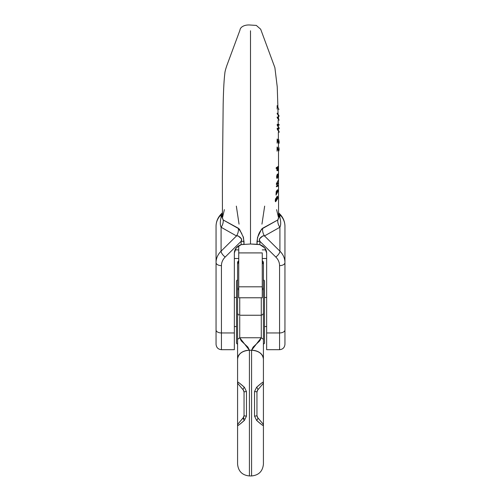 <?xml version="1.0" encoding="UTF-8"?>
<svg xmlns="http://www.w3.org/2000/svg" width="501" height="501" viewBox="0 0 501 501"><rect width="100%" height="100%" fill="white"/><g stroke="black" fill="none" stroke-linecap="round" stroke-linejoin="round"><path stroke-width="0.75" d="M238.739 297.412L238.739 245.753L238.739 252.911L262.261 252.911L262.261 286.81L238.739 286.81L238.739 252.911L262.261 252.911L262.261 286.81L238.739 286.81L238.739 297.776L262.261 297.776L262.261 286.81L262.261 297.412M237.58 344.306L236.51 343.235L236.51 280.804L237.58 279.727M263.42 279.727L264.49 280.804L264.49 343.235L263.42 344.306M237.58 349.197L237.58 454.42M237.58 332.063L237.58 339.352L239.735 337.755L261.265 337.755L259.75 340.874L253.093 347.118L251.577 350.237L249.423 350.237A11.842 8.799 180 0 0 237.58 359.035L237.58 382.044A3.231 3.231 0 0 0 238.338 384.117L243.286 390.016L238.338 384.117A3.231 3.231 0 0 1 237.58 382.044C238.113 381.981 240.38 383.722 244.388 387.26L246.461 391.557L246.461 416.106L244.388 420.408L239.697 424.353M263.42 464.02L263.42 359.035A11.842 8.799 180 0 0 251.577 350.237L251.577 475.336L251.577 350.237L249.423 350.237L249.423 475.336L249.423 350.237C242.284 350.8 238.338 353.731 237.58 359.035L237.58 313.169L238.113 314.496L237.58 313.169L237.58 289.559L238.739 289.71L237.58 289.559L237.58 288.338L238.739 288.338L237.58 288.338L237.58 264.309L238.1 262.53L237.58 264.309L237.58 262.656A2.154 2.054 0 0 1 238.739 260.833A2.154 2.054 180 0 0 237.58 262.656L237.58 316.457M261.303 424.353L256.612 420.408C260.62 423.946 262.887 425.681 263.42 425.618L263.42 464.108C262.712 471.303 258.767 475.249 251.577 475.95L249.423 475.95C242.233 475.249 238.288 471.303 237.58 464.108L237.58 425.618A3.231 3.231 0 0 1 238.338 423.545L243.286 417.652L238.338 423.545A3.231 3.231 0 0 0 237.58 425.618L237.58 464.02M239.697 383.309L244.388 387.26A3.231 1.434 140 0 0 243.286 390.016L244.043 392.089L244.043 415.573L244.043 392.089A3.231 0.551 0 0 1 246.461 391.557A3.231 0.551 180 0 0 244.043 392.089L243.511 390.317M238.376 314.753L239.735 315.248L239.735 297.776L239.735 315.248L261.265 315.248L261.265 297.776L261.265 337.755L239.735 337.755L239.735 316.275M238.739 261.879L238.1 262.53L238.739 261.891M237.58 339.352L239.735 337.755L249.423 350.237L247.907 347.118L241.25 340.874L239.735 337.755L239.735 316.338M239.735 315.248L261.265 315.248L262.887 314.496L263.42 313.169L263.42 264.309L262.261 261.879M236.51 312.017L236.51 343.235L236.51 312.017M262.261 288.338L263.42 288.338L262.261 288.338M263.42 316.457L263.42 289.559L262.261 289.71L263.42 289.559L263.42 262.656A2.154 2.054 180 0 0 262.261 260.833A2.154 2.054 0 0 1 263.42 262.656L263.42 264.309L262.261 261.891M237.58 425.618C238.113 425.681 240.38 423.946 244.388 420.408A3.231 1.434 -140 0 1 243.286 417.652A3.231 1.434 40 0 0 244.388 420.408L246.461 416.106A3.231 0.551 180 0 1 244.043 415.573L243.286 417.652L244.181 418.661M243.937 416.381L243.286 417.652L244.043 415.573A3.231 0.551 -0 0 0 246.461 416.106L246.461 391.557L244.388 387.26A3.231 1.434 -40 0 0 243.286 390.016L243.705 390.655M243.943 391.325L243.361 390.11M257.489 390.317L256.957 392.089L257.714 390.016A3.231 1.434 -140 0 0 256.612 387.26L254.539 391.557A3.231 0.551 0 0 1 256.957 392.089A3.231 0.551 180 0 0 254.539 391.557L254.539 416.106A3.231 0.551 -0 0 0 256.957 415.573L257.714 417.652L256.957 415.573L257.714 417.652L256.957 415.573L256.957 392.089L256.957 415.573A3.231 0.551 180 0 1 254.539 416.106L256.612 420.408A3.231 1.434 -40 0 0 257.714 417.652L262.662 423.545L257.714 417.652A3.231 1.434 140 0 1 256.612 420.408L254.539 416.106L254.539 391.557L256.612 387.26C260.62 383.722 262.887 381.981 263.42 382.044A3.231 3.231 0 0 1 262.662 384.117L257.714 390.016L262.662 384.117A3.231 3.231 0 0 0 263.42 382.044L263.42 332.063M262.906 314.478L261.265 315.248L261.265 337.755L263.42 339.352L261.265 337.755L251.577 350.237C258.716 350.8 262.662 353.731 263.42 359.035L263.42 349.197M257.295 390.655L257.714 390.016A3.231 1.434 40 0 0 256.612 387.26L261.303 383.309M263.42 339.352L263.42 313.169M262.887 314.496L261.265 315.235M264.49 312.017L264.49 343.235L264.49 312.017M263.42 425.618A3.231 3.231 0 0 0 262.662 423.545A3.231 3.231 0 0 1 263.42 425.618M277.197 113.896L278.268 115.086L278.28 118.155L277.21 116.965L277.203 117.76L279.051 120.265L278.493 118.436L278.475 115.368L279.007 116.401L278.994 115.606L277.185 113.101L277.197 113.896L278.268 115.086L278.28 118.155L277.21 116.965L277.203 117.76L279.051 120.265L278.493 118.436L278.475 115.368L279.007 116.401L278.994 115.606L277.185 113.101L277.197 113.896M277.166 109.112L277.416 106.732L278.913 109.5L277.141 105.617L277.166 109.112L277.416 106.732L278.913 109.5L277.141 105.617L277.166 109.112M277.535 128.845L279.12 128.932L279.113 127.88L277.541 125.05L279.088 125.244L279.076 124.386L277.203 124.348L277.216 125.306L278.982 128.206L277.203 128.181L277.197 129.076L279.12 132.364L279.12 131.5L277.535 128.845L279.12 128.932L279.113 127.88L277.541 125.05L279.088 125.244L279.076 124.386L277.203 124.348L277.216 125.306L278.982 128.206L277.203 128.181L277.197 129.076L279.12 132.364L278.03 129.502M277.241 196.868L276.99 199.003L276.352 199.774L276.201 199.304L277.266 196.874L276.984 199.01M276.383 199.78L276.803 197.325M277.253 196.154L276.189 198.083L276.17 200.375L275.826 200.895L275.8 198.402L275.387 199.486C275.168 200.914 275.249 201.653 275.644 201.715L277.686 198.571L277.698 196.83L277.253 196.154L276.189 198.083L276.17 200.375L275.694 200.97M275.55 201.746L277.686 198.571L277.698 196.83M275.826 200.895L275.8 198.402L275.387 199.486L275.644 201.715M277.36 139.159L277.134 143.205L277.448 140.167L278.518 143.336C278.938 143.781 279.157 143.255 279.157 141.752L278.75 139.566L278.938 142.497L278.475 142.315L277.153 139.021L277.134 143.205L277.448 140.167L278.775 143.555M278.938 142.497L278.475 142.315L278.938 142.497L278.75 139.566L279.157 141.752L278.994 143.336L278.518 143.336M278.03 140.819L277.679 139.735M266.645 348.928L266.645 332.958L266.645 349.692L279.564 349.692C282.833 349.372 284.624 347.575 284.944 344.306L284.944 329.952A5.379 3.012 180 0 1 279.564 332.958A5.379 3.012 0 0 0 284.944 329.952L284.944 262.63A5.379 3.012 180 0 1 279.564 265.636A5.379 3.012 0 0 0 284.944 262.63A21.53 17.848 180 0 0 279.909 251.158A5.379 2.305 134.7 0 1 275.788 257.032A16.145 13.383 0 0 1 279.564 265.636L279.564 349.692L279.564 332.958L266.645 332.958L266.645 252.949C266.419 249.028 264.152 246.254 259.831 244.638L259.875 241.313C257.764 238.426 263.614 234.919 264.509 235.94L279.909 227.247A10.765 10.02 44 0 1 277.773 219.989L262.656 228.224A10.765 10.033 -116.9 0 0 264.509 235.94A10.765 10.033 63.1 0 1 262.656 228.224C259.637 231.788 257.99 234.03 256.994 241.52A10.765 6.018 -179.5 0 1 259.875 241.313L275.788 257.032A5.379 2.305 -45.3 0 0 279.909 251.158L264.509 235.94L262.969 235.839L259.324 239.027L259.875 241.313A10.765 6.018 0.5 0 0 256.994 241.52L257.007 244.294L259.831 244.638L259.875 241.313L275.788 257.032A16.145 13.383 0 0 1 279.564 265.636L279.564 332.958L266.645 332.958L266.645 252.949L264.785 247.926L259.831 244.638L250.5 244.012L245.121 244.356L250.5 244.012L250.5 30.761L250.5 244.012L257.007 244.294L257.508 237.524L261.61 229.076L277.773 219.989A10.765 10.02 -136 0 0 279.909 227.247C280.955 225.074 280.955 221.818 279.909 217.472A10.765 6.4 -18.3 0 1 278.575 216.3A10.765 6.4 161.7 0 0 279.909 217.472L279.909 214.722A5.379 2.305 -45.3 0 0 279.539 213.739A5.379 2.305 134.7 0 1 279.909 214.722A21.53 17.848 0 0 1 284.944 226.195L284.944 262.63L284.944 226.195A21.53 17.848 180 0 0 279.909 214.722L278.581 213.413L279.909 214.722L279.909 217.472L278.581 213.996L279.909 217.472C280.955 221.818 280.955 225.074 279.909 227.247L279.909 251.158L264.509 235.94L279.909 227.247L279.909 251.158A21.53 17.848 0 0 1 284.944 262.63L284.944 343.711M278.525 218.549L277.773 219.989L278.569 217.829L276.615 209.65M264.66 206.111L261.954 224.129M221.091 214.722L222.419 213.413L221.091 214.722A21.53 17.848 180 0 0 216.056 226.195L216.056 262.63L216.056 226.195A21.53 17.848 0 0 1 221.091 214.722A5.379 2.305 -134.7 0 1 221.461 213.739A5.379 2.305 45.3 0 0 221.091 214.722L221.091 217.472L221.091 214.722M222.419 213.996L221.091 217.472A10.765 6.4 -161.7 0 0 222.425 216.3A10.765 6.4 18.3 0 1 221.091 217.472L222.419 213.996M216.056 343.655L216.056 262.63A21.53 17.848 0 0 1 221.091 251.158A5.379 2.305 45.3 0 0 225.212 257.032L241.125 241.313L241.169 244.638L236.215 247.926L234.355 252.949L234.355 332.958L221.436 332.958L221.436 265.636A16.145 13.383 0 0 1 225.212 257.032L241.125 241.313L241.676 239.027L238.031 235.839L236.491 235.94L221.091 251.158L221.091 227.247L236.491 235.94L221.091 251.158L221.091 227.247C220.045 225.074 220.045 221.818 221.091 217.472C220.045 221.818 220.045 225.074 221.091 227.247A10.765 10.02 136 0 0 223.227 219.989L222.431 217.879L222.381 177.003L223.17 104.189C223.471 90.042 224.028 79.803 224.83 73.465C224.874 71.912 225.6 69.132 227.003 65.117L239.966 30.148C240.186 26.954 244.764 24.449 250.5 25.05L256.299 25.407L260.677 29.221L274.886 67.654L277.235 86.855L277.892 106.657M234.355 349.692L234.355 332.958L221.436 332.958L221.436 349.692L221.436 265.636A16.145 13.383 0 0 1 225.212 257.032A5.379 2.305 -134.7 0 1 221.091 251.158A21.53 17.848 180 0 0 216.056 262.63A5.379 3.012 0 0 0 221.436 265.636A5.379 3.012 180 0 1 216.056 262.63L216.056 329.952A5.379 3.012 0 0 0 221.436 332.958A5.379 3.012 180 0 1 216.056 329.952L216.056 344.306C216.376 347.575 218.167 349.372 221.436 349.692L234.355 349.692M234.355 348.99L234.355 252.949C234.581 249.028 236.848 246.254 241.169 244.638L245.121 244.356L243.993 244.294L243.492 237.524L239.39 229.076L223.227 219.989L238.344 228.224L241.826 233.641M243.993 244.294L241.169 244.638L241.125 241.313A10.765 6.018 179.5 0 1 244.006 241.52L243.993 244.294M243.06 236.328L244.006 241.52A10.765 6.018 -0.5 0 0 241.125 241.313C243.235 238.426 237.386 234.919 236.491 235.94A10.765 10.033 116.9 0 0 238.344 228.224A10.765 10.033 -63.1 0 1 236.491 235.94L221.091 227.247A10.765 10.02 -44 0 0 223.227 219.989L222.475 218.549M224.385 209.65L222.431 217.879M239.046 224.129L236.34 206.111M278.13 167.616L277.798 169.795L277.166 169.883L277.504 167.678L278.13 167.616L278.274 168.355L277.798 169.795L277.166 169.883L277.504 167.685L278.13 167.616L277.504 167.685M276.17 168.524L276.183 167.747L278.531 166.207L278.518 166.983L278.531 166.207L276.183 167.747L276.17 168.524L277.034 167.96L276.17 168.524M277.798 170.547L278.393 169.332L277.798 170.547L277.153 170.753L277.034 167.96L276.859 170.234L277.153 170.753L277.798 170.547L277.153 170.753M278.393 169.332L278.268 167.159M277.798 169.795L277.166 169.883M278.005 174.736L277.623 177.191L277.692 174.611L278.105 175.532L277.623 177.191L277.692 174.611L278.005 174.736M277.059 178.4L276.69 178.068L277.059 178.4L276.909 177.354L277.059 178.4L276.69 178.068L277.266 174.298L278.03 173.872L278.362 175.3L277.329 178.181L277.422 174.849L277.015 175.626L276.909 177.354L277.422 174.849L277.385 178.131M278.011 177.185L278.362 175.3L278.03 173.872L277.266 174.298L276.652 176.089L276.69 178.068M276.389 184.418L277.711 183.685L276.308 186.804L277.999 186.121L278.03 185.364L276.715 185.971L278.13 182.846L276.759 183.585L278.187 180.329L276.408 183.623L276.389 184.418L277.711 183.685L276.308 186.804L277.999 186.121L278.03 185.364L276.715 185.971L278.13 182.846L276.759 183.585L278.187 180.329L276.389 184.418M276.821 191.958L276.533 193.298L276.414 191.808L276.79 191.445L276.533 193.298L276.715 191.294L276.414 191.808M277.372 189.76L277.466 191.952L277.147 192.547L276.984 190.624L276.633 190.668L276.02 194.382L276.233 191.551L276.984 190.624L277.147 192.547L277.466 191.952L277.372 189.76L277.836 189.992L277.372 189.76L277.836 189.992L277.773 191.726L275.995 195.071L277.773 191.726M277.141 146.993L277.066 151.189L277.391 148.071L278.606 151.083L279.145 149.135L278.719 147.106L278.907 149.974L278.424 149.949L277.103 146.993L277.066 151.189L277.391 148.071L278.212 150.475L278.857 151.014L279.145 149.135L278.719 147.106L278.907 149.974L278.424 149.949L278.907 149.974M277.967 148.572L277.623 147.576M243.367 417.552L243.705 417.007M257.633 417.552L257.295 417.007M256.957 415.573L257.063 416.381M256.957 392.089L257.057 391.325M277.955 109.5L278.049 114.053M278.155 120.265L278.218 124.361M278.23 125.244L278.243 126.058M278.28 128.945L278.293 129.884M278.324 132.364L278.406 139.566M278.443 143.555L278.475 147.106M278.5 151.102L278.569 217.879M284.944 226.195C284.856 221.423 283.065 217.277 279.571 213.764L278.587 212.793M216.056 226.195C216.144 221.423 217.935 217.277 221.429 213.764L222.413 212.793M234.355 258.497L238.739 258.497M262.261 258.497L266.645 258.497M265.993 249.886L262.261 249.886M238.739 249.886L235.007 249.886M234.355 326.546L236.51 326.546M264.49 326.546L266.645 326.546M266.645 297.488L264.49 297.488M236.51 297.488L234.355 297.488"/></g></svg>

